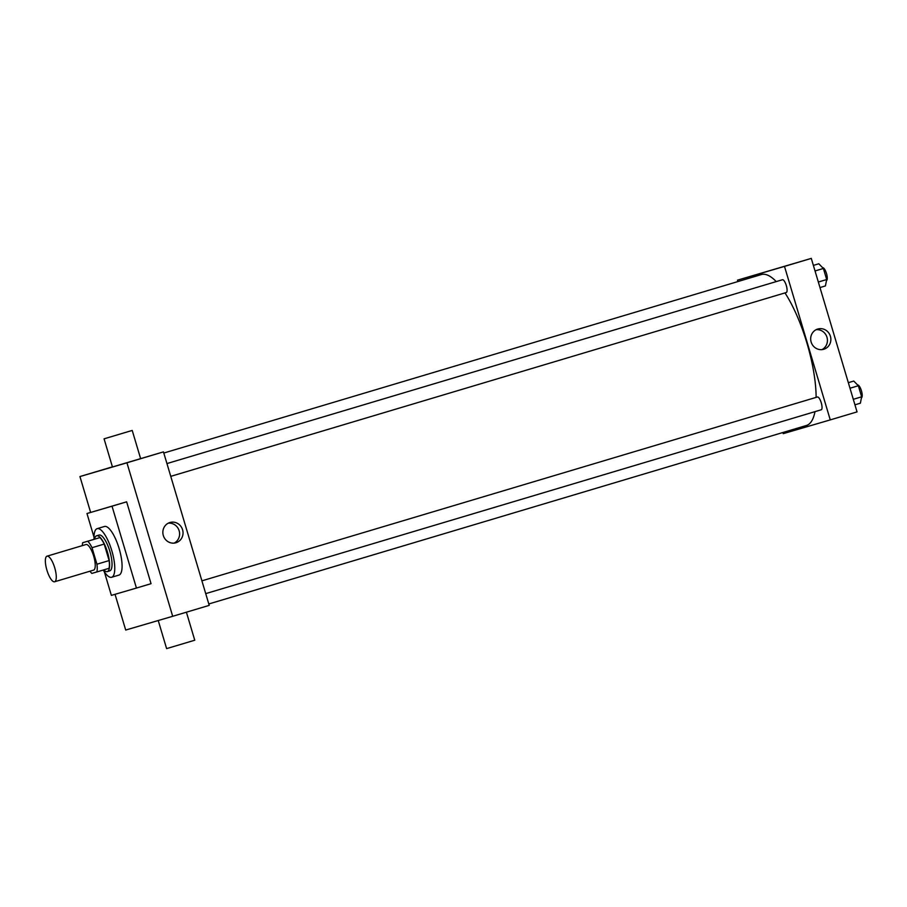 <?xml version="1.0" encoding="UTF-8"?>
<svg xmlns="http://www.w3.org/2000/svg" width="907" height="907" viewBox="0 0 907 907"><rect width="100%" height="100%" fill="white"/><g stroke="black" fill="none" stroke-linecap="round" stroke-linejoin="round"><path stroke-width="1.36" d="M54.624 581.761A13.344 4.082 73.4 0 1 46.903 570.129A13.344 4.082 73.4 0 1 46.994 556.184A13.344 4.082 73.4 0 1 54.726 567.805A13.344 4.082 73.4 0 1 54.635 581.761A13.344 4.082 73.4 0 1 54.624 581.761L93.602 570.118A13.344 4.082 73.4 0 1 93.591 570.118A13.344 4.082 73.4 0 0 93.693 556.161A13.344 4.082 73.4 0 0 85.961 544.54L46.994 556.184M82.684 542.715L99.906 537.602A18.185 5.555 73.4 0 1 104.203 544.064L109.123 560.571L96.947 564.211L92.026 547.703A18.185 5.555 73.4 0 0 87.73 541.241L82.684 542.715A18.185 5.555 73.4 0 0 82.344 545.617M96.947 564.211A18.185 5.555 73.4 0 1 96.879 571.943L91.834 573.417A18.185 5.555 73.4 0 1 89.986 571.206M109.123 560.571A18.185 5.555 73.4 0 1 109.067 568.304L96.879 571.943M103.738 569.891A18.684 5.714 -106.6 0 0 107.309 571.603A18.684 5.714 -106.6 0 0 107.434 552.057A18.684 5.714 -106.6 0 0 96.607 535.788A18.684 5.714 -106.6 0 0 94.555 539.177M96.607 535.788L99.044 535.062A18.684 5.714 73.4 0 1 109.872 551.331A18.684 5.714 73.4 0 1 109.747 570.866A18.684 5.714 73.4 0 1 109.736 570.877M104.203 544.064L92.026 547.703M99.906 537.602L87.73 541.241M94.056 539.325A25.362 7.755 73.4 0 1 97.14 528.668A25.362 7.755 73.4 0 1 111.822 550.753A25.362 7.755 73.4 0 1 111.652 577.271A25.362 7.755 73.4 0 1 111.64 577.271A25.362 7.755 73.4 0 1 103.228 570.05M97.14 528.668L104.441 526.479A25.362 7.755 73.4 0 1 119.134 548.565A25.362 7.755 73.4 0 1 118.964 575.083A25.362 7.755 73.4 0 1 118.942 575.083M94.011 537.148L86.97 513.521L112.026 506.185L136.435 588.053L111.368 595.389L104.35 571.829M86.97 513.521L126.64 501.82L151.05 583.689L136.435 588.053M126.64 501.82L112.026 506.185M115.042 594.312L125.699 630.048L172.693 616.295L126.935 462.797L79.941 476.549L90.632 512.421M112.423 466.844L79.941 476.549M172.693 616.295L209.222 605.377L163.464 451.879L112.457 466.969L104.067 438.829L132.218 430.44L104.067 438.829M169.926 522.511A10.555 10.056 -106.3 0 1 169.983 522.5A10.555 10.056 -106.3 0 1 182.59 529.813A10.555 10.056 -106.3 0 1 175.913 542.771A10.555 10.056 -106.3 0 1 163.305 535.481A10.555 10.056 -106.3 0 1 169.926 522.511M163.464 451.879L126.935 462.797M174.133 543.112A10.555 10.056 73.7 0 0 168.294 523.169M186.4 612.191L194.756 640.217L170.731 647.394L166.605 648.607L158.237 620.524M163.804 453.035L761.347 274.56A78.75 24.07 73.4 0 1 776.245 281.589M784.986 292.904A78.75 24.07 73.4 0 1 816.13 397.391M814.985 411.665A78.75 24.07 73.4 0 1 806.414 425.485A78.75 24.07 73.4 0 1 806.38 425.496M205.719 593.632L821.22 409.794A6.678 2.041 -106.6 0 0 821.266 402.821A6.678 2.041 -106.6 0 0 817.411 397.005A6.678 2.041 -106.6 0 0 817.4 397.005L201.91 580.843M166.945 463.568L782.446 279.741A6.678 2.041 73.4 0 1 786.312 285.546A6.678 2.041 73.4 0 1 786.267 292.53A6.678 2.041 73.4 0 1 786.256 292.53L170.754 476.356M782.922 432.492L783.263 433.648L830.256 419.896L784.498 266.397L737.504 280.15L737.924 281.555M830.256 419.896L857.047 411.891L811.289 258.393L737.504 280.15M811.289 258.393L784.498 266.397M823.794 349.263A10.555 10.056 -106.3 0 1 823.737 349.274A10.555 10.056 -106.3 0 1 811.119 341.973A10.555 10.056 -106.3 0 1 817.808 329.014A10.555 10.056 -106.3 0 1 830.415 336.293A10.555 10.056 -106.3 0 1 823.794 349.263M764.352 272.27L776.211 268.733L764.352 272.27M764.091 272.349L776.177 268.744M816.119 329.683A10.555 10.056 -106.3 0 1 821.957 349.626M854.938 404.828L860.369 403.207L861.65 396.812L858.351 385.736L853.759 381.053L848.34 382.675M861.65 396.812L853.294 399.307M858.351 385.736L849.995 388.23M857.625 384.999A6.678 2.041 73.4 0 1 861.446 390.804A6.678 2.041 73.4 0 1 861.457 397.776M819.985 287.553L825.404 285.932L826.685 279.537L823.386 268.461L818.794 263.778L813.375 265.4M826.685 279.537L818.329 282.032M823.386 268.461L815.03 270.955M822.672 267.724A6.678 2.041 73.4 0 1 826.492 273.529A6.678 2.041 73.4 0 1 826.492 280.512M109.747 570.866L107.309 571.603M118.964 575.083L111.652 577.271M132.218 430.44L140.608 458.579M806.414 425.485L208.803 603.971"/></g></svg>
